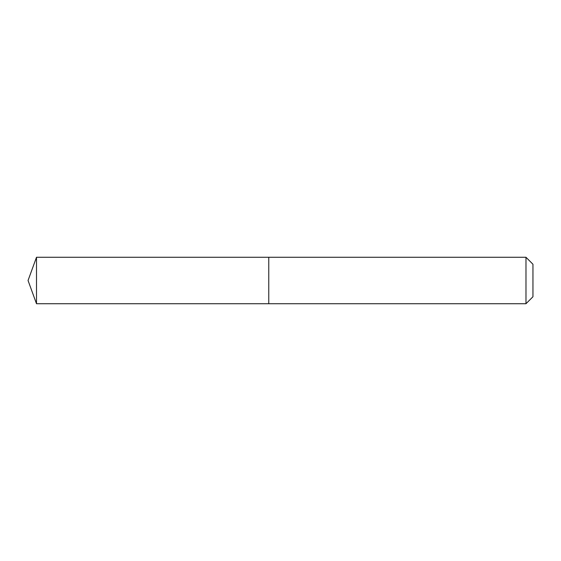 <?xml version="1.0" encoding="UTF-8"?>
<svg xmlns="http://www.w3.org/2000/svg" width="561" height="561" viewBox="0 0 561 561"><rect width="100%" height="100%" fill="white"/><g stroke="black" fill="none" stroke-linecap="round" stroke-linejoin="round"><path stroke-width="0.84" d="M268.761 257.275L36.5 257.275L36.5 303.725L268.761 303.725L268.761 257.275L268.761 303.725L525.98 303.725L525.98 257.275L268.761 257.275M36.5 303.725L28.05 280.5L36.5 257.275M525.98 257.275L532.95 264.245L532.95 296.755L525.98 303.725"/></g></svg>
